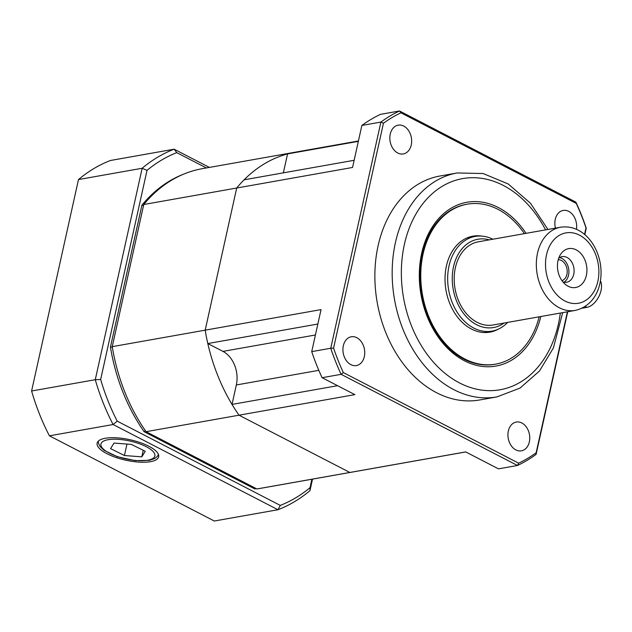 <?xml version="1.0" encoding="UTF-8"?>
<svg xmlns="http://www.w3.org/2000/svg" width="632" height="632" viewBox="0 0 632 632"><rect width="100%" height="100%" fill="white"/><g stroke="black" fill="none" stroke-linecap="round" stroke-linejoin="round"><path stroke-width="0.95" d="M465.744 451.943L259.065 488.607A162.464 119.78 -100.1 0 1 256.908 488.963L349.852 472.467L239.015 415.192L146.071 431.68A162.464 119.78 -100.1 0 1 112.251 346.652L143.764 204.507A162.464 119.78 -100.1 0 1 202.303 168.673L295.247 152.186A162.464 119.78 -100.1 0 1 297.396 151.838M256.908 488.963L146.071 431.68M112.251 346.652L205.187 330.165L236.7 188.02L143.764 204.507M354.141 160.291L244.102 179.812A162.464 119.78 -100.1 0 0 236.7 188.02L205.187 330.165A162.464 119.78 -100.1 0 0 207.81 343.547L222.97 351.384A25.991 19.165 -100.1 0 1 236.328 384.967L232.023 404.417A162.464 119.78 -100.1 0 0 239.015 415.192L349.852 472.467A162.464 119.78 -100.1 0 0 352 472.12A162.464 119.78 -100.1 0 1 349.852 472.467L465.705 451.919L498.466 468.849L517.49 465.476L341.122 374.334L322.099 377.707L354.86 394.637L239.015 415.192A162.464 119.78 -100.1 0 1 205.187 330.165L321.04 309.609L311.726 351.629L330.749 348.256L380.891 122.071L361.867 125.444L352.553 167.464L236.7 188.02A162.464 119.78 -100.1 0 1 295.247 152.186A162.464 119.78 -100.1 0 0 287.56 153.908L283.357 172.852M106.934 453.681A31.521 10.452 -167.5 0 0 139.356 462.126A31.521 10.452 -167.5 0 0 158.695 456.675A31.521 10.452 -167.5 0 0 130.16 439.761A31.521 10.452 -167.5 0 0 97.154 443.032A31.521 10.452 -167.5 0 0 106.934 453.681M206.388 167.954L176.755 152.636A184.749 136.212 79.9 0 0 147.019 170.364L100.654 379.484A184.749 136.212 79.9 0 0 117.228 421.141L280.292 505.41A184.749 136.212 79.9 0 0 310.028 487.683L311.9 479.23M256.284 488.631A162.005 119.448 -100.1 0 1 254.759 488.884L144.088 431.688A162.005 119.448 -100.1 0 1 110.442 347.094L141.908 205.163A162.005 119.448 -100.1 0 1 183.604 174.163M78.479 179.559L31.6 391.003L95.274 379.706L142.153 168.262L78.479 179.559A188.455 138.945 79.9 0 1 110.466 160.489L174.14 149.191L209.405 167.417M214.303 521.021L277.977 509.732L113.104 424.522L49.422 435.819L214.303 521.021M312.524 479.119L309.964 490.661A188.455 138.945 -100.1 0 1 277.977 509.732A2130.559 1610.376 -29.9 0 0 280.292 505.41M147.019 170.364A2130.559 1997.452 173.8 0 0 142.153 168.262A188.455 138.945 -100.1 0 1 174.14 149.191A2130.559 611.089 39.9 0 0 176.755 152.636M117.228 421.141A2130.559 1610.376 150.1 0 0 113.104 424.522A188.455 138.945 -100.1 0 1 95.274 379.706A2130.559 1997.452 -6.2 0 0 100.654 379.484M31.6 391.003A188.455 138.945 79.9 0 0 49.422 435.819M310.028 487.683A2130.559 224.012 100.4 0 0 309.964 490.661M143.488 205.74A2484.337 2329.133 -6.2 0 0 141.908 205.163M112.33 347.118A2484.337 2329.133 173.8 0 1 110.442 347.094M144.088 431.688A2484.337 1877.775 -29.9 0 1 145.313 430.582M524.402 233.635A81.228 59.89 79.9 0 0 467.222 204.183L466.313 204.341A81.228 59.89 79.9 0 0 419.861 274.146A81.228 59.89 79.9 0 0 463.912 359.142A81.228 59.89 79.9 0 0 494.69 364.308L495.599 364.143A81.228 59.89 79.9 0 0 539.151 316.814M540.802 316.521A83.179 61.328 -100.1 0 1 464.425 360.777A83.179 61.328 -100.1 0 1 428.125 234.464A83.179 61.328 -100.1 0 1 526.045 233.342M576.439 229.313A14.623 10.784 79.9 0 0 563.199 210.432A14.623 10.784 79.9 0 0 555.449 228.128M397.757 153.015A14.623 10.784 79.9 0 0 403.295 153.947A14.623 10.784 79.9 0 0 411.361 137.665A14.623 10.784 79.9 0 0 398.192 125.152A14.623 10.784 79.9 0 0 389.833 137.721A14.623 10.784 79.9 0 0 397.757 153.015M350.847 364.632A14.623 10.784 79.9 0 0 356.385 365.565A14.623 10.784 79.9 0 0 364.443 349.283A14.623 10.784 79.9 0 0 351.274 336.769A14.623 10.784 79.9 0 0 342.915 349.33A14.623 10.784 79.9 0 0 350.847 364.632M515.854 449.905A14.623 10.784 79.9 0 0 521.392 450.837A14.623 10.784 79.9 0 0 529.458 434.555A14.623 10.784 79.9 0 0 516.289 422.042A14.623 10.784 79.9 0 0 507.931 434.611A14.623 10.784 79.9 0 0 515.854 449.905M457.22 172.955L439.927 176.02A113.721 83.843 79.9 0 0 377.233 302.641A113.721 83.843 79.9 0 0 479.656 399.969L496.95 396.904A113.721 83.843 -100.1 0 1 453.863 389.675A113.721 83.843 -100.1 0 1 392.188 270.678A113.721 83.843 -100.1 0 1 457.22 172.955L483.109 173.531L508.247 183.991L530.453 203.22L547.944 229.456M361.867 125.444A188.455 138.945 79.9 0 1 380.488 114.353L399.503 110.979L575.871 202.121A188.455 138.945 -100.1 0 1 586.243 228.199L584.813 234.662M567.726 311.75L536.102 454.376A188.455 138.945 -100.1 0 1 517.49 465.476L518.667 463.185A186.503 137.507 79.9 0 0 536.149 452.757L567.394 311.805M287.56 153.908L358.344 141.355M207.81 343.547L317.849 324.026M337.559 385.694L232.023 404.417M584.553 234.433L585.998 227.915A186.503 137.507 79.9 0 0 576.25 203.417L400.925 112.812A186.503 137.507 79.9 0 0 383.442 123.232L333.593 348.082A186.503 137.507 79.9 0 0 343.334 372.572L518.667 463.185M343.334 372.572L341.122 374.334A188.455 138.945 -100.1 0 1 330.749 348.256L333.593 348.082M311.726 351.629A188.455 138.945 79.9 0 0 322.099 377.707M383.442 123.232L380.891 122.071A188.455 138.945 -100.1 0 1 399.503 110.979L400.925 112.812M576.25 203.417L575.871 202.121M536.102 454.376L536.149 452.757M562.907 281.904A12.995 9.583 79.9 0 0 566.675 282.235A12.995 9.583 79.9 0 0 573.84 267.763A12.995 9.583 79.9 0 0 562.132 256.639A12.995 9.583 79.9 0 0 558.712 258.243M568.152 286.249A19.75 14.56 -100.1 0 1 565.83 284.763A19.75 14.56 -100.1 0 1 560.473 254.562A19.75 14.56 -100.1 0 1 579.615 252.255A19.75 14.56 -100.1 0 1 585.753 277.606A19.75 14.56 -100.1 0 1 568.152 286.249M489.271 239.868A44.84 33.062 79.9 0 0 453.176 289.172A44.84 33.062 79.9 0 0 504.028 323.047M507.63 322.407A48.087 35.455 -100.1 0 1 491.973 331.128A48.087 35.455 -100.1 0 1 448.657 289.97A48.087 35.455 -100.1 0 1 475.169 236.431A48.087 35.455 -100.1 0 1 492.873 239.228M561.974 280.687A10.72 7.908 79.9 0 0 566.999 268.979A10.72 7.908 79.9 0 0 558.254 259.713M563.997 282.204A12.995 9.583 79.9 0 0 568.65 268.687A12.995 9.583 79.9 0 0 559.628 257.595M575.239 310.415L493.11 324.982A42.241 31.142 -100.1 0 1 455.064 288.832A42.241 31.142 -100.1 0 1 478.353 241.803L560.489 227.236C580.5 224.273 596.023 241.701 600.052 262.24C603.947 282.283 596.727 305.367 575.239 310.415A42.241 31.142 -100.1 0 1 559.241 307.729A42.241 31.142 -100.1 0 1 536.331 263.536A42.241 31.142 -100.1 0 1 560.489 227.236M481.908 236.115A48.735 35.937 79.9 0 0 472.894 236.171A48.735 35.937 79.9 0 0 445.75 269.501A48.735 35.937 79.9 0 0 459.693 319.721A48.735 35.937 79.9 0 0 489.918 332.148A48.735 35.937 79.9 0 0 498.411 329.106M467.222 204.183A81.228 59.89 79.9 0 0 421.986 259.728A81.228 59.89 79.9 0 0 445.212 343.429A81.228 59.89 79.9 0 0 495.599 364.143M600.4 280.766A16.242 9.559 117.3 0 1 598.836 296.59A16.242 9.559 117.3 0 1 586.923 307.357L582.009 308.226M110.553 448.641L124.433 455.522L141.781 456.849L145.249 451.288L131.369 444.407L114.013 443.079L110.553 448.641M126.977 444.067L124.433 455.522M143.243 450.292L141.781 456.849M545.574 229.882A107.227 79.055 79.9 0 0 415.485 214.801A107.227 79.055 79.9 0 0 459.511 382.921A107.227 79.055 79.9 0 0 560.331 313.061M315.415 334.984L222.97 351.384M318.812 370.336L236.328 384.967M564.889 300.974A35.74 26.354 79.9 0 0 598.069 263.086A35.74 26.354 79.9 0 0 553.608 240.113A35.74 26.354 79.9 0 0 564.889 300.974M586.923 307.357L585.169 306.449M101.349 442.985A27.618 9.156 -167.5 0 0 136.757 460.546A27.618 9.156 -167.5 0 0 145.597 446.366A27.618 9.156 -167.5 0 0 101.349 442.985M562.701 312.643L553.387 347.987L539.491 370.968L520.049 388.08L496.95 396.904M358.423 140.983L295.247 152.186M475.169 236.431L467.246 237.837M491.973 331.128L484.049 332.535M158.458 454.479L157.344 456.407L154.777 458.5L149.263 460.365L135.082 460.602L117.307 456.707L104.098 450.332L99.951 446.366L98.497 443.372L98.3 441.144"/></g></svg>
